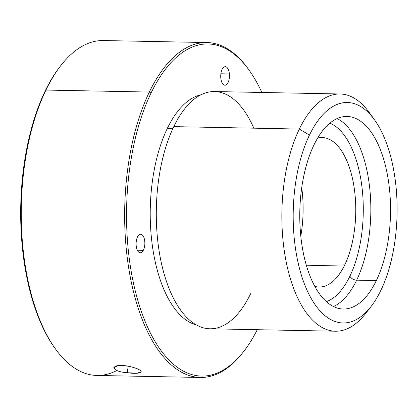 <?xml version="1.0" encoding="UTF-8"?>
<svg xmlns="http://www.w3.org/2000/svg" width="418" height="418" viewBox="0 0 418 418"><rect width="100%" height="100%" fill="white"/><g stroke="black" fill="none" stroke-linecap="round" stroke-linejoin="round"><path stroke-width="0.63" d="M60.359 66.185A166.092 78.234 91.1 0 0 45.165 91.019A166.092 78.234 91.1 0 0 54.904 348.168M55.333 348.774L54.476 347.577A166.092 78.234 -88.9 0 1 45.165 91.019L45.943 90.063A167.487 78.887 91.1 0 0 55.333 348.774A167.487 78.887 91.1 0 0 116.888 370.458M200.347 377.459L96.945 375.458A167.487 78.887 -88.9 0 1 26.256 271.69A167.487 78.887 -88.9 0 1 45.943 90.063L45.165 91.019A166.092 78.234 -88.9 0 1 59.905 66.76L60.809 65.6A167.487 78.887 91.1 0 0 45.943 90.063L149.346 92.059A167.487 78.887 91.1 0 0 129.658 273.691A167.487 78.887 91.1 0 0 200.347 377.459A167.487 78.887 91.1 0 0 243.417 351.815M127.213 372.736C145.067 375.134 145.689 369.747 128.028 366.163C110.315 362.824 109.213 371.398 127.213 372.736L128.201 366.194L127.213 372.736L137.073 373.149L141.378 371.816M45.943 90.063A167.487 78.887 -88.9 0 1 103.424 40.541L206.826 42.542A167.487 78.887 91.1 0 0 149.346 92.059L45.943 90.063M248.872 69.832A167.487 78.887 91.1 0 0 206.826 42.542M243.866 351.24L242.962 352.4A167.487 78.887 -88.9 0 1 140.26 314.226A167.487 78.887 -88.9 0 1 149.346 92.059L151.029 93.068A166.092 78.234 91.1 0 0 142.021 313.38A166.092 78.234 91.1 0 0 243.866 351.24A166.092 78.234 91.1 0 0 257.263 329.697A166.092 78.234 -88.9 0 1 147.319 326.552A166.092 78.234 -88.9 0 1 151.029 93.068L149.346 92.059A167.487 78.887 -88.9 0 1 248.444 69.226L249.3 70.423A166.092 78.234 91.1 0 0 151.029 93.068A166.092 78.234 -88.9 0 1 261.851 92.467A166.092 78.234 91.1 0 0 249.3 70.423M220.798 77.973A9.28 4.368 91.1 0 0 225.903 85.016A9.28 4.368 91.1 0 0 229.388 73.949A9.28 4.368 91.1 0 0 224.283 66.901A9.28 4.368 91.1 0 0 220.798 77.973A9.28 4.368 -88.9 0 1 225.271 66.681A9.28 4.368 -88.9 0 1 229.388 73.949A9.28 4.368 -88.9 0 1 224.915 85.235A9.28 4.368 -88.9 0 1 220.798 77.973M167.304 128.451A115.849 54.565 91.1 0 0 152.685 247.973A115.849 54.565 91.1 0 0 196.46 324.995A115.849 54.565 -88.9 0 1 152.685 247.973A115.849 54.565 -88.9 0 1 167.304 128.451L172.874 128.556L167.304 128.451A115.849 54.565 -88.9 0 1 200.912 94.813A115.849 54.565 91.1 0 0 167.304 128.451M143.332 250.335A9.28 4.368 91.1 0 0 143.797 237.225A9.28 4.368 91.1 0 0 137.632 236.661A9.28 4.368 91.1 0 0 137.167 249.765A9.28 4.368 91.1 0 0 143.332 250.335L137.37 250.215L143.332 250.335A9.28 4.368 -88.9 0 1 140.302 252.77A9.28 4.368 -88.9 0 1 136.352 246.819A9.28 4.368 -88.9 0 1 137.632 236.661A9.28 4.368 -88.9 0 1 140.662 234.221A9.28 4.368 -88.9 0 1 144.612 240.172A9.28 4.368 -88.9 0 1 143.332 250.335M220.876 73.782L229.388 73.949L220.876 73.782M253.825 128.174A118.639 55.881 91.1 0 0 173.784 126.628A118.639 55.881 91.1 0 0 171.579 294.382A118.639 55.881 91.1 0 0 250.622 293.708M372.104 116.7A118.639 55.881 91.1 0 0 340.059 93.982A118.639 55.881 91.1 0 0 299.345 129.058L173.784 126.628A118.639 55.881 -88.9 0 1 214.497 91.552L340.059 93.982M335.471 331.213L209.909 328.783A118.639 55.881 -88.9 0 1 159.838 255.283A118.639 55.881 -88.9 0 1 173.784 126.628L299.345 129.058A118.639 55.881 91.1 0 0 285.4 257.713A118.639 55.881 91.1 0 0 335.471 331.213A118.639 55.881 91.1 0 0 368.368 309.748M371.074 306.488L365.656 313.463A118.639 55.881 -88.9 0 1 292.908 286.424A118.639 55.881 -88.9 0 1 299.345 129.058L309.445 135.098A110.263 51.937 91.1 0 0 303.463 281.356A110.263 51.937 91.1 0 0 371.074 306.488A110.263 51.937 91.1 0 0 380.861 290.379A110.263 51.937 91.1 0 0 374.68 120.06A110.263 51.937 91.1 0 0 309.445 135.098L299.345 129.058A118.639 55.881 -88.9 0 1 369.538 112.881L374.68 120.06M309.445 135.098A110.263 51.937 -88.9 0 1 382.909 134.471A110.263 51.937 -88.9 0 1 380.861 290.379A110.263 51.937 -88.9 0 1 307.392 291.006A110.263 51.937 -88.9 0 1 309.445 135.098M313.965 144.926A96.307 45.363 91.1 0 0 312.173 281.1A96.307 45.363 91.1 0 0 376.341 280.551A96.307 45.363 91.1 0 0 378.128 144.377A96.307 45.363 91.1 0 0 313.965 144.926A96.307 45.363 -88.9 0 1 347.013 116.45A96.307 45.363 -88.9 0 1 387.658 176.114A96.307 45.363 -88.9 0 1 376.341 280.551A96.307 45.363 -88.9 0 1 343.288 309.027A96.307 45.363 -88.9 0 1 302.642 249.363A96.307 45.363 -88.9 0 1 313.965 144.926M356.643 280.17L376.341 280.551L356.643 280.17A96.307 45.363 91.1 0 0 369.449 185.681A96.307 45.363 91.1 0 0 337.122 118.555A96.307 45.363 -88.9 0 1 369.449 185.681A96.307 45.363 -88.9 0 1 356.643 280.17A96.307 45.363 -88.9 0 1 333.486 306.54A96.307 45.363 91.1 0 0 356.643 280.17A5.586 3.438 25.8 0 1 349.913 276.146A5.586 3.438 -154.2 0 0 356.643 280.17M326.411 301.665A90.722 42.73 91.1 0 0 349.913 276.146A90.722 42.73 91.1 0 0 361.758 185.399A90.722 42.73 91.1 0 0 329.865 123.153A90.722 42.73 -88.9 0 1 361.758 185.399A90.722 42.73 -88.9 0 1 349.913 276.146A90.722 42.73 -88.9 0 1 326.411 301.665M314.811 286.372A74.765 35.217 91.1 0 0 344.745 264.907A74.765 35.217 91.1 0 0 352.719 179.667A74.765 35.217 91.1 0 0 317.68 137.982A74.765 35.217 -88.9 0 1 322.962 137.559A74.765 35.217 -88.9 0 1 353.701 184.803A74.765 35.217 -88.9 0 1 344.745 264.907A74.765 35.217 -88.9 0 1 320.073 287.004A74.765 35.217 -88.9 0 1 314.811 286.372M306.488 265.785L344.745 264.907L306.488 265.785M300.793 236.175A77.983 36.732 91.1 0 0 301.733 187.604A77.983 36.732 -88.9 0 1 300.793 236.175M113.774 367.683L118.189 365.572L128.028 366.163"/></g></svg>
